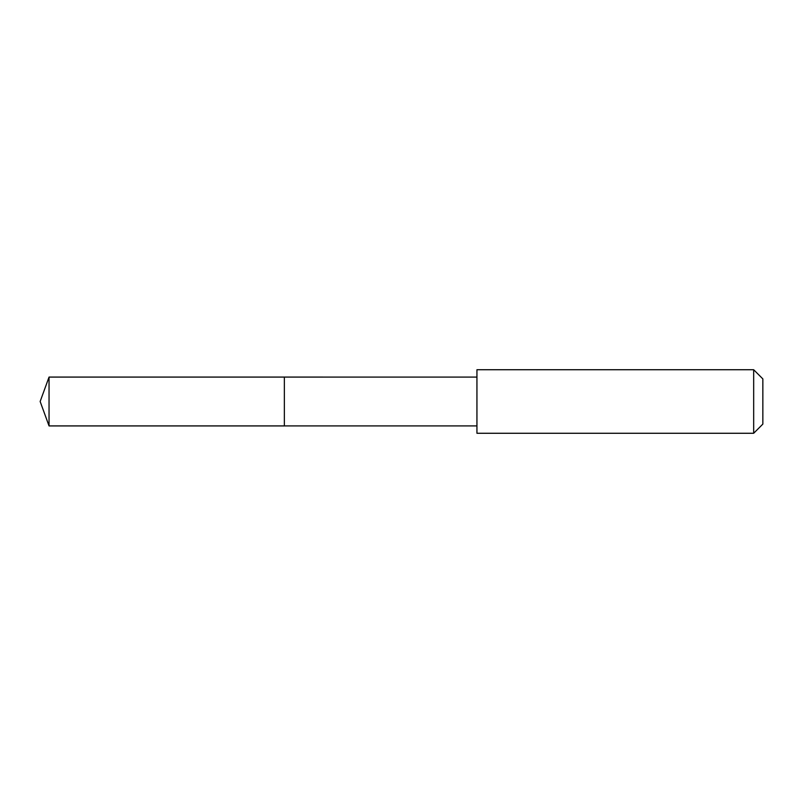 <?xml version="1.0" encoding="UTF-8"?>
<svg xmlns="http://www.w3.org/2000/svg" width="803" height="803" viewBox="0 0 803 803"><rect width="100%" height="100%" fill="white"/><g stroke="black" fill="none" stroke-linecap="round" stroke-linejoin="round"><path stroke-width="1.2" d="M284.362 425.921L284.362 377.079L49.043 377.079L49.043 425.921L284.362 425.921L284.362 377.079L476.932 377.089L476.932 425.911L49.043 425.921L40.15 401.5L49.043 425.921M476.942 425.841L476.942 433.269L753.676 433.269L753.676 369.731L476.942 369.731L476.942 425.841M753.676 369.731L762.85 378.906L762.85 424.094L753.676 433.269M40.15 401.5L49.043 377.079M476.932 425.911L476.942 433.269M476.932 377.089L476.942 369.731"/></g></svg>
